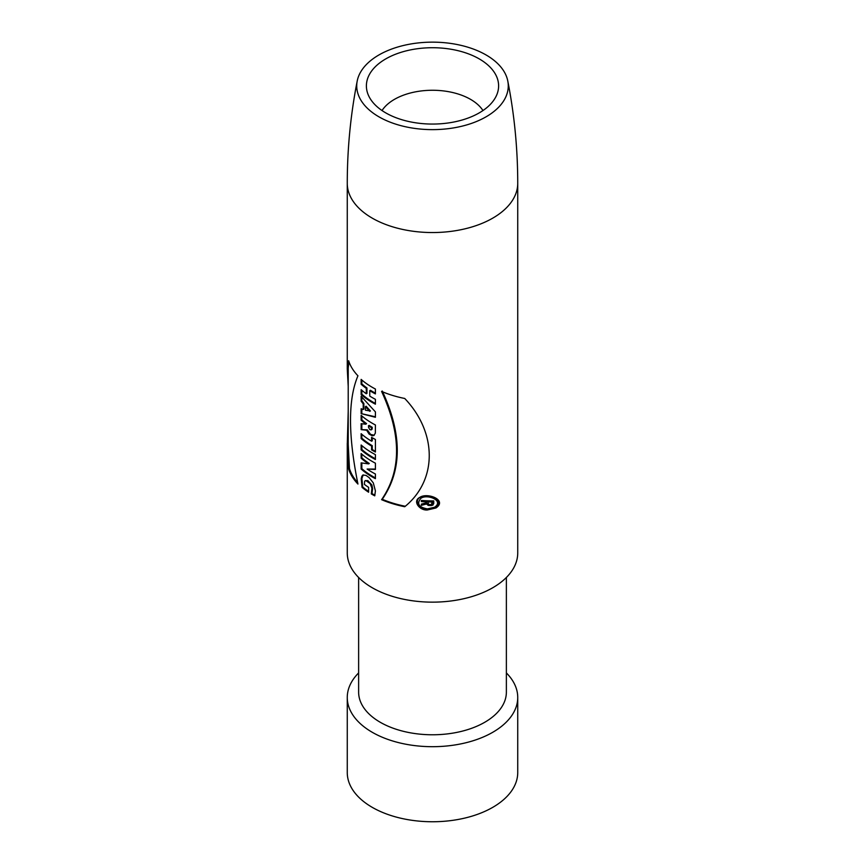 <?xml version="1.0" encoding="UTF-8"?>
<svg xmlns="http://www.w3.org/2000/svg" width="865" height="865" viewBox="0 0 865 865"><rect width="100%" height="100%" fill="white"/><g stroke="black" fill="none" stroke-linecap="round" stroke-linejoin="round"><path stroke-width="1.3" d="M348.217 411.275L347.319 443.248L348.638 469.003A85.235 49.208 0 0 0 357.948 484.054C348.044 435.106 348.044 399.014 357.948 375.799A85.235 49.208 180 0 1 348.638 360.748L347.265 369.009L347.265 183.337A85.235 49.208 180 0 0 432.5 232.544A85.235 49.208 180 0 0 517.735 183.337L517.735 552.94A85.235 49.208 180 0 1 432.5 602.148A85.235 49.208 180 0 1 347.265 552.94L347.265 443.248M347.265 369.009L348.217 386.385M361.137 389.683L361.137 394.559A85.235 49.208 0 0 0 375.41 404.182L375.41 399.316A85.235 49.208 180 0 1 369.755 396.084L369.755 390.666A85.235 49.208 -0 0 0 375.41 393.899L375.41 389.034A85.235 49.208 180 0 1 361.137 379.4L361.137 384.276A85.235 49.208 0 0 0 366.284 388.342L366.284 393.759A85.235 49.208 180 0 1 361.137 389.683M361.137 408.745L361.137 413.611L375.41 417.287L375.41 411.87L361.137 396.289L361.137 401.165L363.203 403.868L363.203 409.502L361.137 408.745M365.917 424.207L361.137 423.677L361.137 429.635L366.619 430.208L369.085 434.068L372.264 435.809L373.896 435.484L375.334 433.17L375.41 424.975A85.235 49.208 180 0 1 361.137 415.341L361.137 420.217A85.235 49.208 0 0 0 365.873 424.001M361.137 433.689L361.137 438.566A85.235 49.208 0 0 0 371.582 446.07L371.582 449.908A85.235 49.208 -0 0 0 375.41 452.038L375.41 439.474A85.235 49.208 180 0 1 371.582 437.355L371.582 441.193A85.235 49.208 180 0 1 361.137 433.689M361.137 445.01L361.137 449.876A85.235 49.208 0 0 0 375.41 459.499L375.41 454.633A85.235 49.208 180 0 1 361.137 445.01M361.137 462.872L361.137 469.035A85.235 49.208 0 0 0 375.41 478.669L375.41 474.009A85.235 49.208 180 0 1 367.128 469.046L375.41 469.468L375.41 463.186A85.235 49.208 180 0 1 361.137 453.563L361.137 458.212A85.235 49.208 0 0 0 368.609 463.878L361.137 462.872M404.733 506.728A85.235 49.208 180 0 1 381.584 499.667C401.544 470.765 401.544 434.684 381.584 391.413A85.235 49.208 -0 0 0 404.733 398.473C437.398 432.781 437.43 480.248 404.733 506.728M427.418 509.972L435.96 507.96C447.778 500.111 427.213 492.012 419.622 497.483C412.356 501.17 419.579 510.718 427.418 509.972M368.609 487.363L368.609 492.228A85.235 49.208 180 0 1 362.046 487.363L361.213 478.756L361.819 476.291L362.857 475.036L366.003 475.393L369.15 477.642L373.302 482.897L375.41 490.909L374.729 495.84A85.235 49.208 180 0 1 371.312 493.915L371.907 488.152L370.155 483.611L365.83 480.54L364.63 481.297L364.392 484.378A85.235 49.208 0 0 0 368.609 487.363M486.076 54.96A75.763 43.737 0 0 0 407.48 44.602A75.763 43.737 0 0 0 357.213 80.986A75.763 43.737 0 0 0 432.532 129.631A75.763 43.737 0 0 0 507.777 80.953A75.763 43.737 0 0 0 486.076 54.96M367.106 80.304A66.108 38.168 180 0 1 455.898 50.192A66.108 38.168 180 0 1 487.925 106.698A66.108 38.168 180 0 1 377.086 106.709A66.108 38.168 180 0 1 367.106 80.304M506.371 577.485L506.371 692.119A73.871 42.645 180 0 1 432.5 734.774A73.871 42.645 180 0 1 358.629 692.119L358.629 577.485M506.371 672.927A85.235 49.208 180 0 1 517.735 697.482A85.235 49.208 180 0 1 432.5 746.69A85.235 49.208 180 0 1 347.265 697.482A85.235 49.208 180 0 1 358.629 672.927M517.735 697.482L517.735 772.542A85.235 49.208 180 0 1 432.5 821.75A85.235 49.208 180 0 1 347.265 772.542L347.265 697.482M363.203 409.502L363.873 409.113L363.873 403.479L363.203 403.868M361.137 401.165L361.829 400.765L363.873 403.479M361.829 397.219L361.829 400.765M361.137 413.611L375.41 416.789M361.829 409.004L361.829 413.221M370.425 410.962L366.122 406.226L365.452 406.615L365.452 410.226L370.425 410.962M369.755 411.34L365.452 406.615M365.863 423.991L366.533 423.601M361.137 420.217L361.829 419.817A84.283 48.667 0 0 0 366.555 423.612M361.829 415.935L361.829 419.817M366.619 430.208L367.29 429.818L370.534 434.371L374.221 435.268M361.137 429.635L367.29 429.818M361.829 423.774L361.829 429.235M368.425 425.753A85.235 49.208 0 0 0 371.582 427.721L371.226 429.829L369.798 429.656L368.436 427.094L369.096 425.364A84.283 48.667 0 0 0 372.253 427.332L372.091 429.191L371.128 429.905M371.582 427.721L372.253 427.332M420.055 497.256C413.286 501.289 420.779 510.199 428.316 509.453L436.436 507.668M435.052 506.933L435.56 506.663C445.529 499.992 428.099 493.126 421.623 497.862L421.212 498.121M427.418 508.89L434.587 507.225C444.448 500.662 427.234 493.623 420.79 498.348C416.552 503.776 418.768 507.29 427.418 508.89M405.263 506.252A84.283 48.667 180 0 1 382.265 499.278C402.268 470.279 402.268 434.187 382.265 391.023M381.584 499.667L382.265 499.278M368.609 491.407A84.283 48.667 180 0 1 362.727 486.963L361.884 478.475L363.214 474.874M374.934 495.202A84.283 48.667 180 0 1 371.982 493.537L372.61 488.736L371.885 484.973L367.841 480.616L365.16 480.691M371.312 493.915L371.982 493.537M362.046 487.363L362.727 486.963M361.829 463.002L361.829 468.646A84.283 48.667 0 0 0 375.41 477.923M367.128 469.046L375.41 469.068M361.829 454.157L361.829 457.823A84.283 48.667 0 0 0 369.279 463.489L368.609 463.878M361.137 458.212L361.829 457.823M361.137 469.035L361.829 468.646M361.829 445.605L361.829 449.486A84.283 48.667 0 0 0 375.41 458.764M361.137 449.876L361.829 449.486M361.829 434.284L361.829 438.166A84.283 48.667 0 0 0 372.253 445.68L372.253 449.53A84.283 48.667 -0 0 0 375.41 451.292M372.253 437.744L372.253 440.815L371.582 441.193M371.582 449.908L372.253 449.53M371.582 446.07L372.253 445.68M361.137 438.566L361.829 438.166M361.829 390.288L361.829 394.159A84.283 48.667 0 0 0 375.41 403.447M369.755 390.666L370.425 390.277A84.283 48.667 -0 0 0 375.41 393.164M361.829 379.995L361.829 383.876A84.283 48.667 0 0 0 366.955 387.953L366.955 393.37L366.284 393.759M366.284 388.342L366.955 387.953M361.137 384.276L361.829 383.876M361.137 394.559L361.829 394.159M348.941 361.657L348.271 367.657M348.217 367.657L348.217 444.405L349.46 468.527A84.283 48.667 0 0 0 357.548 482.465M348.638 469.003L349.46 468.527M433.743 503.592L431.235 505.636L428.186 505.398L426.553 503.992L421.341 505.344L421.341 504.133L426.456 502.814L426.456 501.851A85.235 49.208 180 0 1 421.341 501.559L421.341 500.467A85.235 49.208 0 0 0 433.743 500.889L433.743 503.592M421.341 505.344L422.196 503.917M426.456 502.814L427.342 501.343A84.283 48.667 180 0 1 422.196 501.062L422.196 500.532M426.456 501.851L427.342 501.343M421.341 501.559L422.196 501.062M426.553 503.992L422.196 504.857M433.073 504.836L429.602 505.041L427.44 503.473M431.7 504.046L432.738 503.333L432.814 501.43A84.283 48.667 180 0 1 429.127 501.397L428.218 501.916L428.218 503.538C429.429 505.03 430.64 505.041 431.862 503.603L431.862 501.981L432.814 501.43M431.213 504.414L432.814 503.052M431.862 501.981A85.235 49.208 180 0 1 428.218 501.916M482.962 110.547A53.803 31.064 -0 0 0 432.5 90.263A53.803 31.064 -0 0 0 382.038 110.547M371.582 428.856L372.253 428.467M487.914 106.709L488.617 106.071M377.086 106.709L376.383 106.071M517.735 183.337C517.713 148.726 514.394 114.602 507.777 80.953M347.265 183.337C347.287 148.726 350.606 114.602 357.223 80.953M421.623 497.862L420.779 498.348M435.56 506.663L434.587 507.225M433.192 504.814L432.251 505.355M432.078 503.927L431.148 504.468"/></g></svg>
